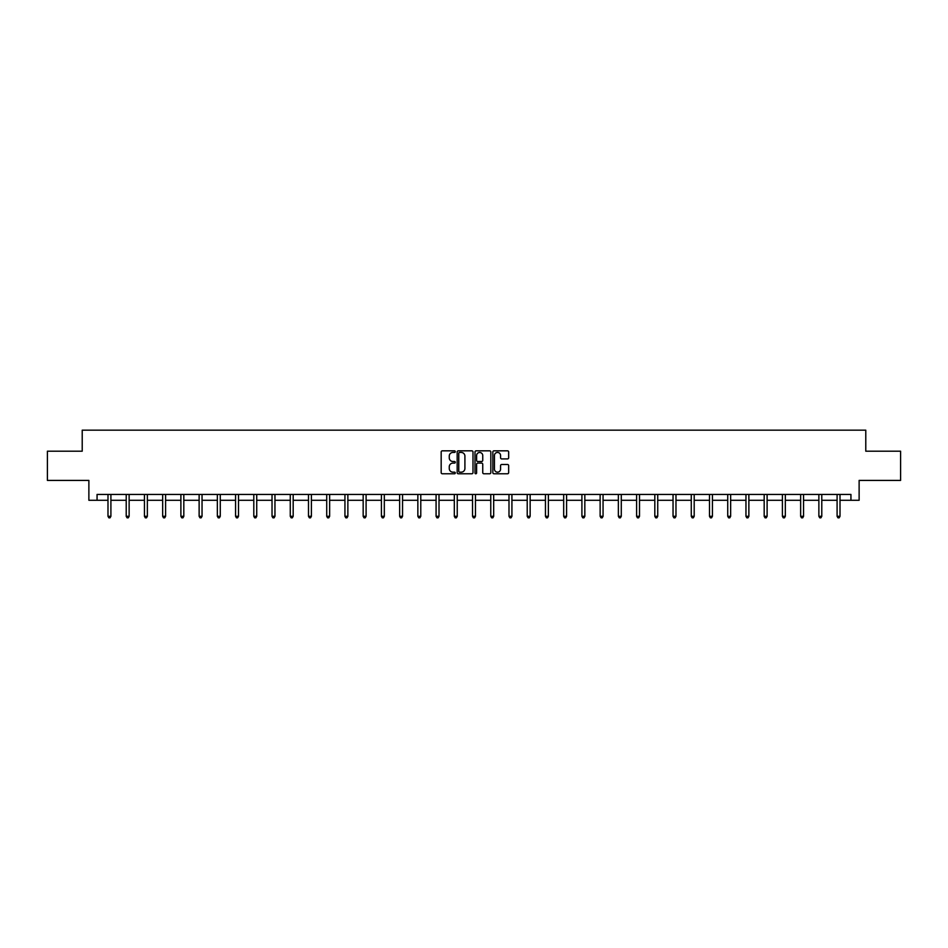 <?xml version="1.0" encoding="UTF-8"?>
<svg xmlns="http://www.w3.org/2000/svg" width="948" height="948" viewBox="0 0 948 948"><rect width="100%" height="100%" fill="white"/><g stroke="black" fill="none" stroke-linecap="round" stroke-linejoin="round"><path stroke-width="1.42" d="M455.301 451.639A0.806 0.806 0 0 0 454.507 450.833L442.313 450.833A1.149 1.149 0 0 0 441.176 451.983L441.176 472.625A1.149 1.149 0 0 0 442.313 473.775L454.507 473.775A0.806 0.806 0 0 0 455.301 472.969A0.806 0.806 0 0 0 454.507 472.163L452.931 472.163A3.674 3.674 0 0 1 449.257 468.502L449.257 466.772A3.674 3.674 0 0 1 452.931 463.11L454.507 463.11A0.806 0.806 0 0 0 455.301 462.304A0.806 0.806 0 0 0 454.507 461.498L452.931 461.498A3.674 3.674 0 0 1 449.257 457.837L449.257 456.106A3.674 3.674 0 0 1 452.931 452.445L454.507 452.445A0.806 0.806 0 0 0 455.301 451.639M507.524 458.915A1.149 1.149 0 0 0 508.661 457.777L508.661 451.983A1.149 1.149 0 0 0 507.524 450.833L493.979 450.833A1.149 1.149 0 0 0 492.841 451.983L492.841 472.625A1.149 1.149 0 0 0 493.979 473.775L507.524 473.775A1.149 1.149 0 0 0 508.661 472.625L508.661 465.634A1.149 1.149 0 0 0 507.524 464.484L501.729 464.484A1.149 1.149 0 0 0 500.58 465.634L500.58 469.094A3.069 3.069 0 0 1 497.51 472.163A3.069 3.069 0 0 1 494.441 469.094L494.441 455.514A3.069 3.069 0 0 1 497.51 452.445A3.069 3.069 0 0 1 500.58 455.514L500.58 457.777A1.149 1.149 0 0 0 501.729 458.915L507.524 458.915M97.063 500.283L97.063 494.441L850.937 494.441L850.937 500.283L859.125 500.283L859.125 480.411L900.6 480.411L900.6 451.201L865.785 451.201L865.785 430.167L82.215 430.167L82.215 451.201L47.4 451.201L47.4 480.411L88.875 480.411L88.875 500.283L107.989 500.283M472.993 451.983A1.149 1.149 0 0 0 471.855 450.833L458.311 450.833A1.149 1.149 0 0 0 457.173 451.983L457.173 472.625A1.149 1.149 0 0 0 458.311 473.775L471.855 473.775A1.149 1.149 0 0 0 472.993 472.625L472.993 451.983M476.145 450.833L489.689 450.833A1.149 1.149 0 0 1 490.827 451.983L490.827 472.625A1.149 1.149 0 0 1 489.689 473.775L483.895 473.775A1.149 1.149 0 0 1 482.745 472.625L482.745 464.259A1.149 1.149 0 0 0 481.596 463.11L477.756 463.11A1.149 1.149 0 0 0 476.607 464.259L476.607 472.969A0.806 0.806 0 0 1 475.801 473.775A0.806 0.806 0 0 1 475.007 472.969L475.007 451.983A1.149 1.149 0 0 1 476.145 450.833M110.904 500.283L126.214 500.283M129.129 500.283L144.44 500.283M147.355 500.283L162.665 500.283M165.592 500.283L180.89 500.283M183.817 500.283L199.127 500.283M202.043 500.283L217.353 500.283M220.268 500.283L235.578 500.283M238.505 500.283L253.803 500.283M256.73 500.283L272.029 500.283M274.956 500.283L290.266 500.283M293.181 500.283L308.491 500.283M311.406 500.283L326.716 500.283M329.643 500.283L344.942 500.283M347.869 500.283L363.167 500.283M366.094 500.283L381.404 500.283M384.319 500.283L399.629 500.283M402.545 500.283L417.855 500.283M420.782 500.283L436.08 500.283M439.007 500.283L454.317 500.283M457.232 500.283L472.542 500.283M475.458 500.283L490.768 500.283M493.683 500.283L508.993 500.283M511.92 500.283L527.218 500.283M530.145 500.283L545.456 500.283M548.371 500.283L563.681 500.283M566.596 500.283L581.906 500.283M584.833 500.283L600.131 500.283M603.058 500.283L618.357 500.283M621.284 500.283L636.594 500.283M639.509 500.283L654.819 500.283M657.734 500.283L673.044 500.283M675.971 500.283L691.27 500.283M694.197 500.283L709.495 500.283M712.422 500.283L727.732 500.283M730.647 500.283L745.957 500.283M748.873 500.283L764.183 500.283M767.11 500.283L782.408 500.283M785.335 500.283L800.645 500.283M803.56 500.283L818.871 500.283M821.786 500.283L837.096 500.283M840.011 500.283L850.937 500.283M459.579 452.445A0.806 0.806 0 0 0 458.773 453.239L458.773 471.369A0.806 0.806 0 0 0 459.579 472.163L461.238 472.163A3.674 3.674 0 0 0 464.911 468.502L464.911 456.106A3.674 3.674 0 0 0 461.238 452.445L459.579 452.445M482.745 455.561A3.069 3.069 0 0 0 479.676 452.492A3.069 3.069 0 0 0 476.607 455.561L476.607 460.349A1.149 1.149 0 0 0 477.756 461.498L481.596 461.498A1.149 1.149 0 0 0 482.745 460.349L482.745 455.561M111.058 494.441L110.987 494.607A1.173 1.173 0 0 0 110.904 495.046L110.904 516.304L107.989 516.304L107.989 495.046A1.173 1.173 0 0 0 107.894 494.607L107.835 494.441M110.904 516.304L110.027 517.833L108.866 517.833L107.989 516.304M129.284 494.441L129.212 494.607A1.173 1.173 0 0 0 129.129 495.046L129.129 516.304L126.214 516.304L126.214 495.046A1.173 1.173 0 0 0 126.131 494.607L126.06 494.441M129.129 516.304L128.253 517.833L127.091 517.833L126.214 516.304M147.509 494.441L147.45 494.607A1.173 1.173 0 0 0 147.355 495.046L147.355 516.304L144.44 516.304L144.44 495.046A1.173 1.173 0 0 0 144.357 494.607L144.286 494.441M147.355 516.304L146.49 517.833L145.317 517.833L144.44 516.304M165.746 494.441L165.675 494.607A1.173 1.173 0 0 0 165.592 495.046L165.592 516.304L162.665 516.304L162.665 495.046A1.173 1.173 0 0 0 162.582 494.607L162.511 494.441M165.592 516.304L164.715 517.833L163.542 517.833L162.665 516.304M183.971 494.441L183.9 494.607A1.173 1.173 0 0 0 183.817 495.046L183.817 516.304L180.89 516.304L180.89 495.046A1.173 1.173 0 0 0 180.807 494.607L180.736 494.441M183.817 516.304L182.94 517.833L181.767 517.833L180.89 516.304M202.197 494.441L202.125 494.607A1.173 1.173 0 0 0 202.043 495.046L202.043 516.304L199.127 516.304L199.127 495.046A1.173 1.173 0 0 0 199.033 494.607L198.973 494.441M202.043 516.304L201.166 517.833L200.004 517.833L199.127 516.304M220.422 494.441L220.351 494.607A1.173 1.173 0 0 0 220.268 495.046L220.268 516.304L217.353 516.304L217.353 495.046A1.173 1.173 0 0 0 217.27 494.607L217.199 494.441M220.268 516.304L219.391 517.833L218.23 517.833L217.353 516.304M238.647 494.441L238.588 494.607A1.173 1.173 0 0 0 238.505 495.046L238.505 516.304L235.578 516.304L235.578 495.046A1.173 1.173 0 0 0 235.495 494.607L235.424 494.441M238.505 516.304L237.628 517.833L236.455 517.833L235.578 516.304M256.884 494.441L256.813 494.607A1.173 1.173 0 0 0 256.73 495.046L256.73 516.304L253.803 516.304L253.803 495.046A1.173 1.173 0 0 0 253.72 494.607L253.649 494.441M256.73 516.304L255.853 517.833L254.68 517.833L253.803 516.304M275.11 494.441L275.038 494.607A1.173 1.173 0 0 0 274.956 495.046L274.956 516.304L272.029 516.304L272.029 495.046A1.173 1.173 0 0 0 271.946 494.607L271.886 494.441M274.956 516.304L274.079 517.833L272.906 517.833L272.029 516.304M293.335 494.441L293.264 494.607A1.173 1.173 0 0 0 293.181 495.046L293.181 516.304L290.266 516.304L290.266 495.046A1.173 1.173 0 0 0 290.183 494.607L290.112 494.441M293.181 516.304L292.304 517.833L291.143 517.833L290.266 516.304M311.56 494.441L311.501 494.607A1.173 1.173 0 0 0 311.406 495.046L311.406 516.304L308.491 516.304L308.491 495.046A1.173 1.173 0 0 0 308.408 494.607L308.337 494.441M311.406 516.304L310.529 517.833L309.368 517.833L308.491 516.304M329.797 494.441L329.726 494.607A1.173 1.173 0 0 0 329.643 495.046L329.643 516.304L326.716 516.304L326.716 495.046A1.173 1.173 0 0 0 326.633 494.607L326.562 494.441M329.643 516.304L328.766 517.833L327.593 517.833L326.716 516.304M348.023 494.441L347.952 494.607A1.173 1.173 0 0 0 347.869 495.046L347.869 516.304L344.942 516.304L344.942 495.046A1.173 1.173 0 0 0 344.859 494.607L344.788 494.441M347.869 516.304L346.992 517.833L345.819 517.833L344.942 516.304M366.248 494.441L366.177 494.607A1.173 1.173 0 0 0 366.094 495.046L366.094 516.304L363.167 516.304L363.167 495.046A1.173 1.173 0 0 0 363.084 494.607L363.025 494.441M366.094 516.304L365.217 517.833L364.044 517.833L363.167 516.304M384.473 494.441L384.402 494.607A1.173 1.173 0 0 0 384.319 495.046L384.319 516.304L381.404 516.304L381.404 495.046A1.173 1.173 0 0 0 381.321 494.607L381.25 494.441M384.319 516.304L383.442 517.833L382.281 517.833L381.404 516.304M402.699 494.441L402.639 494.607A1.173 1.173 0 0 0 402.545 495.046L402.545 516.304L399.629 516.304L399.629 495.046A1.173 1.173 0 0 0 399.546 494.607L399.475 494.441M402.545 516.304L401.668 517.833L400.506 517.833L399.629 516.304M420.936 494.441L420.865 494.607A1.173 1.173 0 0 0 420.782 495.046L420.782 516.304L417.855 516.304L417.855 495.046A1.173 1.173 0 0 0 417.772 494.607L417.701 494.441M420.782 516.304L419.905 517.833L418.732 517.833L417.855 516.304M439.161 494.441L439.09 494.607A1.173 1.173 0 0 0 439.007 495.046L439.007 516.304L436.08 516.304L436.08 495.046A1.173 1.173 0 0 0 435.997 494.607L435.926 494.441M439.007 516.304L438.13 517.833L436.957 517.833L436.08 516.304M457.386 494.441L457.315 494.607A1.173 1.173 0 0 0 457.232 495.046L457.232 516.304L454.317 516.304L454.317 495.046A1.173 1.173 0 0 0 454.222 494.607L454.163 494.441M457.232 516.304L456.355 517.833L455.182 517.833L454.317 516.304M475.612 494.441L475.541 494.607A1.173 1.173 0 0 0 475.458 495.046L475.458 516.304L472.542 516.304L472.542 495.046A1.173 1.173 0 0 0 472.459 494.607L472.388 494.441M475.458 516.304L474.581 517.833L473.419 517.833L472.542 516.304M493.837 494.441L493.778 494.607A1.173 1.173 0 0 0 493.683 495.046L493.683 516.304L490.768 516.304L490.768 495.046A1.173 1.173 0 0 0 490.685 494.607L490.614 494.441M493.683 516.304L492.818 517.833L491.645 517.833L490.768 516.304M512.074 494.441L512.003 494.607A1.173 1.173 0 0 0 511.92 495.046L511.92 516.304L508.993 516.304L508.993 495.046A1.173 1.173 0 0 0 508.91 494.607L508.839 494.441M511.92 516.304L511.043 517.833L509.87 517.833L508.993 516.304M530.299 494.441L530.228 494.607A1.173 1.173 0 0 0 530.145 495.046L530.145 516.304L527.218 516.304L527.218 495.046A1.173 1.173 0 0 0 527.135 494.607L527.064 494.441M530.145 516.304L529.268 517.833L528.095 517.833L527.218 516.304M548.525 494.441L548.454 494.607A1.173 1.173 0 0 0 548.371 495.046L548.371 516.304L545.456 516.304L545.456 495.046A1.173 1.173 0 0 0 545.361 494.607L545.301 494.441M548.371 516.304L547.494 517.833L546.332 517.833L545.456 516.304M566.75 494.441L566.679 494.607A1.173 1.173 0 0 0 566.596 495.046L566.596 516.304L563.681 516.304L563.681 495.046A1.173 1.173 0 0 0 563.598 494.607L563.527 494.441M566.596 516.304L565.719 517.833L564.558 517.833L563.681 516.304M584.975 494.441L584.916 494.607A1.173 1.173 0 0 0 584.833 495.046L584.833 516.304L581.906 516.304L581.906 495.046A1.173 1.173 0 0 0 581.823 494.607L581.752 494.441M584.833 516.304L583.956 517.833L582.783 517.833L581.906 516.304M603.212 494.441L603.141 494.607A1.173 1.173 0 0 0 603.058 495.046L603.058 516.304L600.131 516.304L600.131 495.046A1.173 1.173 0 0 0 600.048 494.607L599.977 494.441M603.058 516.304L602.181 517.833L601.008 517.833L600.131 516.304M621.438 494.441L621.367 494.607A1.173 1.173 0 0 0 621.284 495.046L621.284 516.304L618.357 516.304L618.357 495.046A1.173 1.173 0 0 0 618.274 494.607L618.203 494.441M621.284 516.304L620.407 517.833L619.234 517.833L618.357 516.304M639.663 494.441L639.592 494.607A1.173 1.173 0 0 0 639.509 495.046L639.509 516.304L636.594 516.304L636.594 495.046A1.173 1.173 0 0 0 636.499 494.607L636.44 494.441M639.509 516.304L638.632 517.833L637.471 517.833L636.594 516.304M657.888 494.441L657.817 494.607A1.173 1.173 0 0 0 657.734 495.046L657.734 516.304L654.819 516.304L654.819 495.046A1.173 1.173 0 0 0 654.736 494.607L654.665 494.441M657.734 516.304L656.857 517.833L655.696 517.833L654.819 516.304M676.114 494.441L676.054 494.607A1.173 1.173 0 0 0 675.971 495.046L675.971 516.304L673.044 516.304L673.044 495.046A1.173 1.173 0 0 0 672.962 494.607L672.89 494.441M675.971 516.304L675.095 517.833L673.921 517.833L673.044 516.304M694.351 494.441L694.28 494.607A1.173 1.173 0 0 0 694.197 495.046L694.197 516.304L691.27 516.304L691.27 495.046A1.173 1.173 0 0 0 691.187 494.607L691.116 494.441M694.197 516.304L693.32 517.833L692.147 517.833L691.27 516.304M712.576 494.441L712.505 494.607A1.173 1.173 0 0 0 712.422 495.046L712.422 516.304L709.495 516.304L709.495 495.046A1.173 1.173 0 0 0 709.412 494.607L709.353 494.441M712.422 516.304L711.545 517.833L710.372 517.833L709.495 516.304M730.801 494.441L730.73 494.607A1.173 1.173 0 0 0 730.647 495.046L730.647 516.304L727.732 516.304L727.732 495.046A1.173 1.173 0 0 0 727.649 494.607L727.578 494.441M730.647 516.304L729.77 517.833L728.609 517.833L727.732 516.304M749.027 494.441L748.967 494.607A1.173 1.173 0 0 0 748.873 495.046L748.873 516.304L745.957 516.304L745.957 495.046A1.173 1.173 0 0 0 745.875 494.607L745.803 494.441M748.873 516.304L747.996 517.833L746.834 517.833L745.957 516.304M767.264 494.441L767.193 494.607A1.173 1.173 0 0 0 767.11 495.046L767.11 516.304L764.183 516.304L764.183 495.046A1.173 1.173 0 0 0 764.1 494.607L764.029 494.441M767.11 516.304L766.233 517.833L765.06 517.833L764.183 516.304M785.489 494.441L785.418 494.607A1.173 1.173 0 0 0 785.335 495.046L785.335 516.304L782.408 516.304L782.408 495.046A1.173 1.173 0 0 0 782.325 494.607L782.254 494.441M785.335 516.304L784.458 517.833L783.285 517.833L782.408 516.304M803.714 494.441L803.643 494.607A1.173 1.173 0 0 0 803.56 495.046L803.56 516.304L800.645 516.304L800.645 495.046A1.173 1.173 0 0 0 800.55 494.607L800.491 494.441M803.56 516.304L802.683 517.833L801.51 517.833L800.645 516.304M821.94 494.441L821.869 494.607A1.173 1.173 0 0 0 821.786 495.046L821.786 516.304L818.871 516.304L818.871 495.046A1.173 1.173 0 0 0 818.788 494.607L818.716 494.441M821.786 516.304L820.909 517.833L819.747 517.833L818.871 516.304M840.165 494.441L840.106 494.607A1.173 1.173 0 0 0 840.011 495.046L840.011 516.304L837.096 516.304L837.096 495.046A1.173 1.173 0 0 0 837.013 494.607L836.942 494.441M840.011 516.304L839.134 517.833L837.973 517.833L837.096 516.304"/></g></svg>
